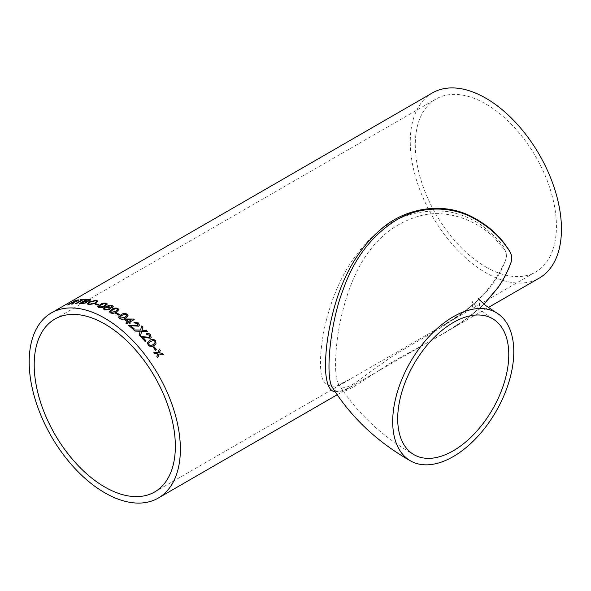 <?xml version="1.0" encoding="UTF-8"?>
<svg xmlns="http://www.w3.org/2000/svg" width="591" height="591" viewBox="0 0 591 591"><rect width="100%" height="100%" fill="white"/><g stroke="black" fill="none" stroke-linecap="round" stroke-linejoin="round"><path stroke-width="0.44" stroke-dasharray="2.96 2.22" d="M484.044 304.166C472.601 315.01 459.746 324.378 445.466 332.253L353.551 385.317C343.829 390.452 338.296 392.417 336.936 391.212C335.961 391.434 334.565 390.378 332.748 388.043C340.63 399.25 355.878 384.571 380.656 369.493C405.197 352.059 451.096 334.536 482.293 305.769L483.985 304.114M432.413 92.913A106.897 61.723 -120 0 0 416.027 178.571A106.897 61.723 -120 0 0 485.861 272.776A106.897 61.723 -120 0 0 539.31 278.073M478.547 298.211C479.301 296.601 480.269 308.775 478.547 310.127L482.293 305.769L467.237 318.283L445.466 332.253L488.299 307.519M337.114 394.803L353.551 385.317C345.949 390.038 339.773 392.151 335.016 391.641M485.861 266.984A99.813 57.623 -120 0 0 535.764 271.926A99.813 57.623 -120 0 0 535.764 156.681A99.813 57.623 -120 0 0 435.959 99.052A99.813 57.623 -120 0 0 420.659 179.036A99.813 57.623 -120 0 0 485.861 266.984M340.113 322.272C334.676 348.69 333.981 378.491 338.783 384.327C345.868 394.057 359.683 378.395 382.82 363.066C405.234 345.75 447.284 328.374 477.388 300.649L477.388 300.649C488.166 290.38 496.758 278.649 503.163 265.462C507.122 258.466 507.447 252.955 504.138 248.922L494.12 237.678C477.329 220.79 447.875 209.066 421.937 215.353C375.351 227.269 351.475 268.284 340.113 322.272M326.557 319.576C335.688 284.389 351.01 256.775 372.529 236.747C392.786 217.133 417.815 208.741 447.631 211.563C462.059 214.119 474.676 219.697 485.484 228.289C494.918 237.36 506.339 244.467 506.457 257.432C496.787 287.699 470.628 310.12 441.935 326.106L350.005 379.178C337.638 387.888 328.788 388.457 323.462 380.877C318.386 372.581 320.071 343.888 326.557 319.576M73.181 302.658L72.693 302.725A106.772 61.649 60 0 0 71.806 302.939L71.755 302.821M71.851 304.202A106.772 61.649 60 0 1 72.878 304.055L72.833 303.937M77.761 300.139C79.142 299.851 79.164 300.117 77.849 300.952L74.148 302.393L72.878 304.055M67.987 304.867L67.522 304.993M67.573 305.104A106.772 61.649 60 0 1 68.43 304.882L68.379 304.771M71.806 302.939L68.43 304.882M76.933 301.107L76.926 300.634A106.772 61.649 60 0 0 75.087 301.041L72.671 302.437M85.761 299.356A106.772 61.649 60 0 1 86.005 299.356L85.141 299.851A106.772 61.649 60 0 0 83.006 299.903L82.962 299.792M79.992 300.154A106.772 61.649 60 0 1 82.075 299.962M75.419 303.804A106.772 61.649 60 0 1 76.35 303.744L76.305 303.634M83.006 299.903L76.35 303.744M90.652 299.822L89.854 300.819L87.195 301.639L86.67 302.71M79.438 303.708A106.772 61.649 60 0 1 82.001 303.818L81.964 303.708M86.707 302.821L82.001 303.818M88.783 300.767C89.573 300.213 89.433 299.94 88.347 299.962A106.772 61.649 60 0 0 87.047 299.888L84.735 301.225M86.301 302.031L85.37 301.809A106.772 61.649 60 0 0 83.863 301.728L81.263 303.235M97.796 301.203L95.971 303.368L88.709 304.808L87.35 303.951M96.473 301.403L95.565 300.856L90.091 302.223L88.643 303.693M95.181 304.454A106.772 61.649 60 0 1 97.892 305.252L97.877 305.133M98.763 304.749L97.892 305.252M107.326 304.055L104.969 306.411C103.093 307.704 101.031 308.125 98.786 307.682L97.862 306.677M106.003 304.188L104.031 303.73L101.179 304.978C99.451 305.761 98.941 306.493 99.657 307.187M111.44 307.35L111.869 306.847L110.303 305.953L106.905 307.002M110.591 308.214L109.483 309.714L104.541 310.068L103.484 308.923M113.228 306.692L112.504 307.867L111.448 307.453M109.254 308.273L108.581 307.623L105.479 307.83L104.688 308.805M118.843 309.684L116.486 312.122C114.61 313.459 112.534 313.74 110.273 312.957L109.32 311.642M117.52 309.684L117.018 309.056L115.504 308.812L112.637 309.987L110.65 311.745M115.77 313.437A106.772 61.649 60 0 1 118.562 315.166L118.562 315.062M119.426 314.663L118.562 315.166M128.07 315.72L125.706 318.165C123.837 319.532 121.768 319.701 119.508 318.667L118.562 317.16M126.747 315.609L126.252 314.767L124.738 314.382L121.879 315.498L119.899 317.249M130.434 323.048A106.772 61.649 60 0 1 130.493 323.092L129.525 323.654A106.772 61.649 60 0 0 128.579 322.885L128.602 322.789M134.179 319.657L129.547 322.331M124.406 319.672A106.772 61.649 60 0 1 127.634 322.132M125.802 323.188A106.772 61.649 60 0 1 126.747 323.942L126.769 323.853M128.579 322.885L126.747 323.942M131.313 320.012L126.54 319.99M133.234 329.386L133.211 329.468A106.772 61.649 60 0 0 128.446 325.331L129.215 325.028M138.109 324.806L137.518 323.543L134.785 323.137L134.017 322.258M139.395 325.227L138.56 326.239L130.618 325.789M134.127 328.869A106.772 61.649 60 0 1 134.172 328.914L133.211 329.468M139.107 335.031L140.17 331.315L139.35 331.211M140.266 336.338L140.266 336.338A106.772 61.649 60 0 0 139.077 335.112M147.425 331.625L141.7 331.374M142.254 329.453L141.906 330.221L142.254 329.453M140.503 330.177L141.722 325.929M133.81 330.014A106.772 61.649 60 0 1 135.044 331.167L135.073 331.086M139.321 331.292L135.044 331.167M145.113 341.48L145.068 341.554A106.772 61.649 60 0 0 140.584 336.663L141.345 336.375M149.553 337.335L149.523 335.26L146.864 334.632L146.14 333.612M151.156 337.579L150.432 338.311L142.69 337.313M146.007 340.963A106.772 61.649 60 0 1 146.036 340.992L145.068 341.554M155.987 343.888L153.97 345.587C152.072 347.035 150.099 346.91 148.06 345.21L147.299 343.031L147.58 342.374M154.997 343.061L154.805 341.303L153.409 340.549L150.594 341.495L148.733 342.979M153.143 347.279A106.772 61.649 60 0 1 155.514 350.352L155.566 350.293M156.386 349.85L155.514 350.352M156.844 356.366L157.716 353.817M156.792 356.417A106.772 61.649 60 0 1 157.716 357.747L157.775 357.695M163.286 354.681L158.994 354.061M158.048 352.746L159.326 349.045M153.697 352.17A106.772 61.649 60 0 1 154.657 353.462L154.709 353.403M157.664 353.869L154.657 353.462M154.679 491.948L350.005 379.178C341.517 383.47 337.587 385.162 338.229 384.239L338.783 384.327C357.156 413.227 382.214 436.683 413.973 454.693M441.935 326.099L463.056 312.558L477.388 300.649L472.15 307.084C472.364 308.037 472.866 302.26 472.15 301.255C470.458 302.112 477.247 307.911 492.51 318.66M441.92 326.114L535.764 271.926M54.874 319.074L435.959 99.052"/><path stroke-width="0.89" d="M483.985 304.114L497.666 287.935C502.793 280.681 506.96 272.916 510.166 264.635C514.303 255.445 509.021 250.488 505.349 245.117C497.097 233.822 485.699 224.44 471.16 216.963C446.855 204.759 416.751 207.278 395.438 220.613C371.148 236.068 353.625 259.338 342.869 290.44C330.206 322.789 324.718 377.752 332.748 388.043L332.755 388.058M453.245 316.761A85.629 49.437 120 0 0 397.307 392.217A85.629 49.437 120 0 0 410.427 460.832A85.629 49.437 120 0 0 496.056 411.395A85.629 49.437 120 0 0 496.056 312.521A85.629 49.437 120 0 0 453.245 316.761M453.245 322.553A78.537 45.344 120 0 0 405.042 382.65A78.537 45.344 120 0 0 413.973 454.693A78.537 45.344 120 0 0 492.51 409.349A78.537 45.344 120 0 0 492.51 318.66A78.537 45.344 120 0 0 453.245 322.553M488.299 307.519L539.31 278.073A106.897 61.723 -120 0 0 539.31 154.635A106.897 61.723 -120 0 0 432.413 92.913L51.328 312.927A106.897 61.723 -120 0 0 34.943 398.593A106.897 61.723 -120 0 0 104.777 492.791A106.897 61.723 -120 0 0 158.225 498.087A106.897 61.723 -120 0 0 158.225 374.65A106.897 61.723 -120 0 0 51.328 312.927M156.844 356.366L157.716 353.817L154.709 353.403A106.897 61.723 60 0 0 153.749 352.11L158.1 352.687L159.326 349.045A106.897 61.723 60 0 1 160.287 350.337L159.43 352.871L162.414 353.3A106.897 61.723 60 0 1 163.345 354.63L159.045 354.002L157.775 357.695A106.897 61.723 60 0 0 156.844 356.366M153.187 347.22L154.059 346.718A106.897 61.723 60 0 1 156.43 349.791L155.566 350.293A106.897 61.723 60 0 0 153.187 347.22M147.344 342.965L149.774 340.423C151.702 338.961 153.682 339.071 155.721 340.741L156.009 343.851L154.015 345.521C152.116 346.976 150.151 346.851 148.105 345.144L147.602 342.337M140.584 336.663L149.553 337.335L149.56 335.186L146.9 334.558L146.103 333.56C147.669 332.932 149.117 333.317 150.446 334.705L151.178 337.542L150.469 338.237L142.726 337.239A106.897 61.723 60 0 1 146.073 340.926L145.113 341.48A106.897 61.723 60 0 0 140.614 336.589L149.589 337.262L149.981 336.885M140.045 331.78L140.2 331.233L135.073 331.086A106.897 61.723 60 0 0 133.832 329.933L140.532 330.096L141.722 325.929A106.897 61.723 60 0 1 142.941 327.074L141.936 330.14L146.25 330.31A106.897 61.723 60 0 1 147.462 331.544L141.729 331.292L140.296 336.257A106.897 61.723 60 0 0 139.107 335.031L140.045 331.78M141.7 326.018A106.772 61.649 60 0 1 142.919 327.155L141.906 330.221L146.25 330.31M128.446 325.331L137.622 325.412L137.54 323.454L134.807 323.041L133.965 322.198L138.427 322.967L139.41 325.19L138.589 326.158L130.641 325.693A106.897 61.723 60 0 1 134.201 328.825L133.234 329.386A106.897 61.723 60 0 0 128.469 325.235L137.651 325.323L138.109 324.806M130.508 323.004L129.547 323.558A106.897 61.723 60 0 0 128.602 322.789L126.769 323.853A106.897 61.723 60 0 0 125.824 323.1L127.656 322.043A106.897 61.723 60 0 0 124.413 319.576L125.381 319.014L133.529 319.037A106.897 61.723 60 0 1 134.194 319.561L129.562 322.235A106.897 61.723 60 0 1 130.508 323.004M120.919 314.759C122.825 313.378 124.893 313.186 127.139 314.176L128.077 315.675L125.72 318.069C123.844 319.435 121.776 319.605 119.515 318.571L118.569 317.02L120.919 314.863C122.817 313.481 124.886 313.282 127.124 314.272L128.07 315.72M118.562 317.16L120.919 314.863M115.77 313.333L116.634 312.838A106.897 61.723 60 0 1 119.434 314.56L118.562 315.062A106.897 61.723 60 0 0 115.77 313.333M111.669 309.381C113.568 308.029 115.644 307.719 117.89 308.458L118.843 309.632L116.486 312.018C114.61 313.356 112.534 313.636 110.273 312.853L109.32 311.538L111.677 309.485C113.575 308.133 115.644 307.83 117.89 308.561L118.843 309.684M109.305 311.716L111.677 309.485M112.497 307.763L111.44 307.35L111.862 306.685L111.33 306.086L110.288 305.843L106.897 306.899L109.704 307.135L110.583 308.155L109.475 309.61L104.533 309.957L103.477 308.864L105.53 306.722L109.49 305.252L112.26 305.613L113.221 306.64L112.497 307.763M100.211 304.55C102.117 303.235 104.171 302.777 106.387 303.176L107.318 303.996L104.954 306.301C103.078 307.593 101.017 308.014 98.771 307.571L97.847 306.566L100.234 304.661C102.132 303.353 104.193 302.895 106.41 303.286L107.326 304.055M97.84 306.781L100.234 304.661M95.158 304.335L96.023 303.833A106.897 61.723 60 0 1 98.741 304.631L97.877 305.133A106.897 61.723 60 0 0 95.158 304.335M89.078 301.957L96.399 300.235L97.788 301.144L95.941 303.257L88.687 304.69L87.328 303.892L89.078 301.957L96.429 300.354L97.796 301.203M87.49 301.861L87.158 301.528L86.67 302.71L81.964 303.708A106.897 61.723 60 0 0 79.393 303.589L86.921 299.245A106.897 61.723 60 0 1 89.477 299.364L90.637 299.763L89.817 300.701L87.158 301.528L87.475 301.802M85.968 299.238L85.097 299.74A106.897 61.723 60 0 0 82.962 299.792L76.305 303.634A106.897 61.723 60 0 0 75.382 303.685L82.031 299.844A106.897 61.723 60 0 0 79.948 300.036L80.812 299.541A106.897 61.723 60 0 1 85.968 299.238M67.987 304.867L75.094 300.767A106.772 61.649 60 0 1 77.761 300.139L77.709 300.029C79.091 299.733 79.12 299.999 77.798 300.834L74.097 302.282L72.833 303.937A106.897 61.723 60 0 0 71.799 304.084L72.641 302.614A106.897 61.723 60 0 0 71.755 302.821L68.379 304.771A106.897 61.723 60 0 0 67.522 304.993L75.042 300.649A106.897 61.723 60 0 1 77.709 300.029L78.81 299.984M335.016 391.641C329.889 391.316 326.779 384.874 325.693 372.3C324.887 355.76 327.059 336.826 332.208 315.498C341.339 277.667 357.954 248.619 382.052 228.34C404.532 208.992 440.856 201.243 470.584 216.092C485.307 223.561 496.854 233.076 505.224 244.637C508.881 250.215 514.273 255.024 510.336 264.325C507.167 272.717 502.993 280.577 497.814 287.906L484.044 304.166M104.777 487.006A99.813 57.623 -120 0 0 154.679 491.948A99.813 57.623 -120 0 0 154.679 376.696A99.813 57.623 -120 0 0 54.874 319.074A99.813 57.623 -120 0 0 39.575 399.051A99.813 57.623 -120 0 0 104.777 487.006M71.851 304.202L72.597 303.301M72.649 303.412L73.092 302.658M77.761 300.139L78.802 300.051M74.326 302.067L76.933 301.107L76.926 300.634L76.933 301.107L74.326 302.067A106.772 61.649 60 0 0 72.671 302.437L72.619 302.319A106.897 61.723 60 0 1 74.274 301.949M76.874 300.524L76.882 300.989L76.874 300.524A106.897 61.723 60 0 0 75.035 300.93L72.619 302.319M80.258 300.006L80.812 299.541M80.864 299.652A106.772 61.649 60 0 1 85.761 299.356M75.655 303.671L82.031 299.844M79.63 303.597L86.958 299.364A106.772 61.649 60 0 1 89.514 299.482L90.652 299.822M89.344 300.198L88.31 299.844A106.897 61.723 60 0 0 87.01 299.777L84.735 301.225A106.772 61.649 60 0 1 86.146 301.299L88.783 300.767L89.307 300.139M86.33 302.082L85.333 301.691A106.897 61.723 60 0 0 83.826 301.609L81.263 303.235A106.772 61.649 60 0 1 82.88 303.323L85.739 302.703L86.301 302.031M83.508 303.346L82.843 303.205A106.897 61.723 60 0 0 81.226 303.117M85.739 302.703L83.471 303.227M86.293 301.964L85.702 302.592M87.062 301.314L86.109 301.188A106.897 61.723 60 0 0 84.698 301.107M88.783 300.767L87.025 301.196M89.307 300.08L88.746 300.649M87.35 303.951L89.108 302.067M88.643 303.693L89.573 304.306L94.959 303.109L96.473 301.403M89.573 304.306L88.628 303.641L90.061 302.104L95.543 300.738L96.466 301.344L94.929 302.998L89.544 304.188M95.306 304.38L96.023 303.833M96.052 303.951A106.772 61.649 60 0 1 98.623 304.705M99.177 306.685L99.657 307.187L104.023 306.027C105.752 305.244 106.254 304.498 105.53 303.781M99.657 307.187L99.643 307.069C98.926 306.382 99.428 305.643 101.164 304.867L104.016 303.611L106.003 304.188M104.023 306.027L99.643 307.069L99.185 306.744M105.516 303.671C106.24 304.387 105.737 305.133 104.009 305.916M111.448 307.453L111.869 306.788M106.897 306.899L109.712 307.246L110.591 308.214M103.484 308.923L105.545 306.832L109.505 305.362L112.268 305.724L113.228 306.692M104.688 308.805L105.338 309.536L108.493 309.263L109.254 308.273M105.338 309.536L104.681 308.746L105.464 307.719L108.567 307.519L109.246 308.214L108.485 309.152L105.331 309.425M110.65 311.745L111.145 312.454L115.526 311.568L117.52 309.684M111.145 312.454L110.65 311.686L112.637 309.876L115.496 308.709L117.011 308.953L117.52 309.625L115.526 311.464L111.138 312.351M115.858 313.393L116.634 312.838M116.634 312.942A106.772 61.649 60 0 1 119.345 314.611M119.899 317.249L120.379 318.172L124.753 317.478L126.747 315.609M120.379 318.172L119.899 317.197L121.886 315.395L124.745 314.286L126.26 314.671L126.755 315.564L124.767 317.382L120.387 318.069M130.434 323.048A106.772 61.649 60 0 0 129.547 322.331L129.562 322.235M124.487 319.628L125.366 319.11L133.529 319.037M133.514 319.125A106.772 61.649 60 0 1 134.113 319.605M125.883 323.144L127.656 322.043M126.555 319.894L126.54 319.99A106.772 61.649 60 0 1 128.602 321.578L131.328 319.916L126.555 319.894A106.897 61.723 60 0 1 128.616 321.482L131.328 319.916M137.622 325.412L138.095 324.851M133.943 322.287L138.405 323.055L139.395 325.227M130.641 325.693L130.618 325.789A106.772 61.649 60 0 1 134.127 328.869M140.266 336.338L141.729 331.292M146.221 330.391A106.772 61.649 60 0 1 147.344 331.536M142.254 329.453L141.906 330.221M133.81 330.014L140.532 330.096M149.553 337.335L149.959 336.922M146.073 333.642C147.639 333.014 149.08 333.39 150.41 334.779L151.156 337.579M142.726 337.239L142.69 337.313A106.772 61.649 60 0 1 146.007 340.963M155.721 340.741L155.987 343.888M147.299 343.031L149.73 340.497C151.658 339.035 153.645 339.138 155.684 340.808M148.733 342.979L148.932 344.708C150.439 345.713 151.843 345.661 153.135 344.546L154.997 343.061L153.18 344.479C151.887 345.595 150.483 345.646 148.976 344.642L148.755 342.943L150.639 341.428L153.446 340.482L154.849 341.236L155.019 343.024M153.209 347.242L154.059 346.718M154.007 346.777A106.772 61.649 60 0 1 156.364 349.828M157.716 357.747L159.045 354.002M159.297 349.126A106.772 61.649 60 0 1 160.235 350.397L159.378 352.93L162.414 353.3M162.362 353.359A106.772 61.649 60 0 1 163.242 354.615M153.697 352.17L158.1 352.687M410.427 460.832C377.701 442.282 351.808 418.014 332.748 388.043M496.056 312.521L485.669 305.517C480.505 300.834 478.126 298.403 478.547 298.211M158.225 498.087L337.114 394.803"/></g></svg>
